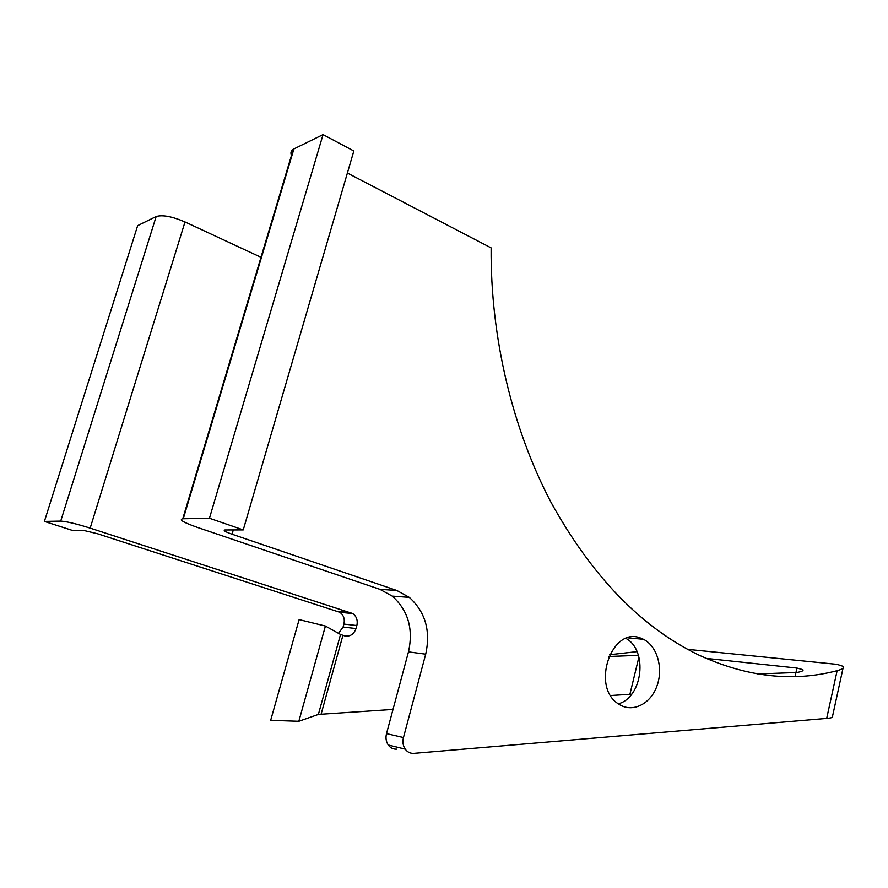 <?xml version="1.0" encoding="UTF-8"?>
<svg xmlns="http://www.w3.org/2000/svg" width="888" height="888" viewBox="0 0 888 888"><rect width="100%" height="100%" fill="white"/><g stroke="black" fill="none" stroke-linecap="round" stroke-linejoin="round"><path stroke-width="1.33" d="M90.176 528.116L185.004 221.956C172.083 216.45 162.471 214.652 156.155 216.55L137.662 225.63L44.4 521.411L60.706 521.101C66.533 521.456 76.357 523.798 90.176 528.116L352.725 613.553C356.576 616.383 357.942 620.368 356.843 625.529L356.01 628.538C353.824 634.454 349.972 636.885 344.466 635.83L340.537 634.465L318.381 714.418L393.018 709.434M325.419 626.04L298.834 721.278L270.673 720.335L299.112 619.613L325.419 626.04L340.537 634.465M318.381 714.418L298.834 721.278M405.228 749.139C402.997 745.765 402.408 741.902 403.463 737.551L386.513 733.621C385.47 737.895 386.058 741.691 388.256 744.999L405.228 749.139C407.459 752.158 410.345 753.557 413.897 753.357L826.684 718.403C831.457 717.959 833.388 717.338 832.478 716.527L843.045 668.098M610.678 695.526L631.668 694.194M338.483 633.322L343.09 627.05L343.9 624.086C344.999 619.014 343.634 615.073 339.827 612.298L97.447 533.721L83.006 530.269L72.061 530.303L44.4 521.411M609.523 654.745L637.018 651.637M638.417 655.344L608.724 656.498M185.004 221.956L260.994 257.298M618.337 703.818C642.712 697.469 648.173 650.549 626.073 638.483M641.025 638.25L643.478 639.305C657.353 646.153 663.602 668.62 656.787 686.457C650.205 704.439 632.056 713.164 618.77 704.117C590.376 687.223 611.721 625.396 641.025 638.25M388.256 744.999C390.465 747.962 393.329 749.339 396.825 749.15M386.513 733.621L408.48 651.87L425.696 654.179L403.463 737.551M425.696 654.179C430.813 630.846 425.352 611.91 409.301 597.369L396.825 590.465L379.931 589.343L392.263 596.114C408.136 610.389 413.542 628.97 408.48 651.87M379.931 589.343L197.591 527.472C183.594 522.533 178.643 519.635 182.75 518.77L209.446 518.248L243.245 529.903L224.942 529.958C222.877 530.38 225.252 531.79 232.046 534.21L396.825 590.465M757.742 673.959L796.547 672.505C801.609 671.728 803.707 670.773 802.852 669.641L796.958 668.054L706.027 658.374M687.678 649.361L837.129 664.368L843.411 666.433C844.133 667.931 842.035 669.352 837.129 670.684C792.829 682.306 746.63 677.056 698.556 654.933C641.092 627.095 591.93 576.257 551.071 502.419C512.631 429.392 490.398 337.718 491.131 247.896L347.386 173.038M183.272 518.747L293.917 148.918L323.054 134.61L353.824 150.982L243.245 529.903M293.917 148.918L293.329 149.239C290.986 150.694 290.376 152.747 291.497 155.367M323.054 134.61L209.446 518.248M321.145 714.03L342.923 635.353M337.984 611.432L350.871 612.687M343.9 624.086L356.843 625.529M343.09 627.05L356.01 628.538M638.916 657.065L629.903 694.294M837.129 670.684L826.684 718.403M796.958 668.054L795.049 676.567M232.046 534.21L233.3 529.925M156.155 216.55L60.706 521.101M339.827 612.298L352.725 613.553M643.478 639.305L628.027 637.828M392.263 596.114L409.301 597.369M802.863 669.641L802.597 670.84M293.329 149.239L182.75 518.77"/></g></svg>

